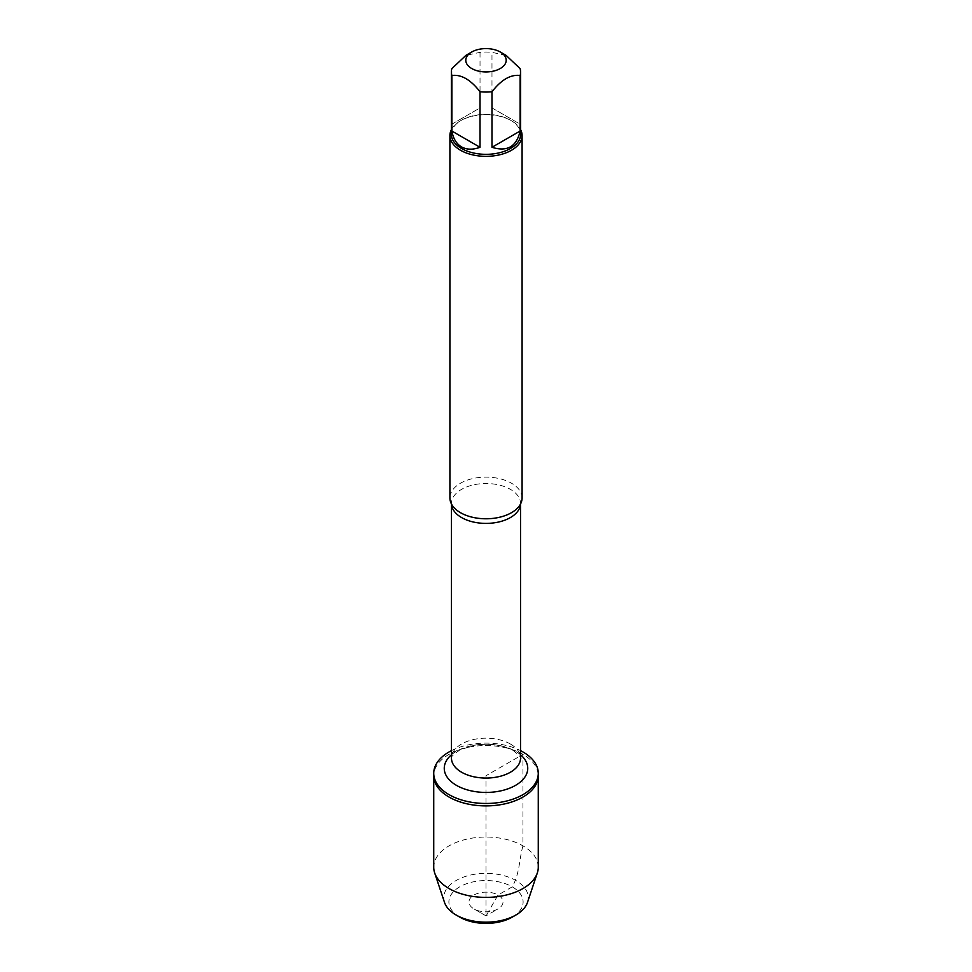 <?xml version="1.0" encoding="UTF-8"?>
<svg xmlns="http://www.w3.org/2000/svg" width="972" height="972" viewBox="0 0 972 972"><rect width="100%" height="100%" fill="white"/><g stroke="black" fill="none" stroke-linecap="round" stroke-linejoin="round"><path stroke-width="0.73" stroke-dasharray="4.86 3.65" d="M451.47 750.639A52.269 30.181 180 0 1 520.53 750.639M522.96 754.381A52.269 30.181 0 0 0 466.001 747.833A52.269 30.181 0 0 0 433.731 775.717A52.269 30.181 180 0 1 486 745.536A52.269 30.181 180 0 1 538.269 775.717A52.269 30.181 0 0 0 522.96 754.381M506.048 55.343L491.978 52.354A34.64 19.999 0 0 0 480.022 52.354L465.953 55.343M451.36 134.33A34.64 19.999 180 0 1 461.506 120.2A34.64 19.999 180 0 1 510.494 120.2L510.494 120.2A34.64 19.999 180 0 1 520.64 134.33M480.022 52.354L480.022 107.904L451.883 124.149L451.883 68.599M520.117 68.599L520.117 124.149L491.978 107.904L491.978 52.354M522.086 497.956A36.086 20.825 0 0 0 511.515 483.23A36.086 20.825 0 0 0 472.198 478.71A36.086 20.825 0 0 0 449.915 497.956M451.36 129.677A36.086 20.825 180 0 1 460.485 120.783A36.086 20.825 180 0 1 511.515 120.783L511.515 120.783A36.086 20.825 180 0 1 520.64 129.677M510.494 120.2L511.515 120.783L510.494 120.2M451.883 124.149L480.022 107.904M491.978 107.904L520.117 124.149M538.269 867.206A52.269 30.181 0 0 0 486 837.038A52.269 30.181 0 0 0 433.731 867.206M486 915.867L473.972 908.917A17.01 9.817 0 0 0 498.029 908.917A17.01 9.817 0 0 0 498.029 895.03A17.01 9.817 0 0 0 473.972 895.03A17.01 9.817 0 0 0 473.972 908.917L486 915.867L498.029 908.917M512.244 917.118A37.106 21.42 0 0 0 512.244 886.829A37.106 21.42 0 0 0 459.756 886.829A37.106 21.42 0 0 0 459.756 917.118M444.496 902.381A42.27 24.397 180 0 1 486 873.366A42.27 24.397 180 0 1 527.504 902.381M522.96 845.871C519.06 859.491 519.826 873.524 512.244 886.829L498.029 895.03L486 915.867L486 775.717L522.96 754.381L522.96 845.871M452.102 505.088L451.47 503.982A34.53 19.938 180 0 1 451.47 503.46A34.53 19.938 180 0 1 472.781 485.04A34.53 19.938 180 0 1 510.422 489.353A34.53 19.938 180 0 1 520.53 503.46A34.53 19.938 180 0 1 520.518 504.006L519.899 505.088M510.422 744.03A34.53 19.938 0 0 0 472.781 739.704A34.53 19.938 0 0 0 451.47 758.124C450.024 757.771 452.818 755.037 459.865 749.934L473.874 745.354C485.441 743.434 496.279 744.151 506.376 747.492L513.41 750.627C520.239 756.471 522.608 758.974 520.53 758.124A34.53 19.938 0 0 0 510.422 744.03M451.47 754.782A41.747 24.106 180 0 1 515.525 751.283A41.747 24.106 180 0 1 520.53 754.782M461.506 120.2L460.485 120.783"/><path stroke-width="1.46" d="M520.53 750.639A52.269 30.181 180 0 1 522.96 751.951A52.269 30.181 180 0 1 538.269 773.287A52.269 30.181 180 0 1 486 803.467A52.269 30.181 180 0 1 433.731 773.287A52.269 30.181 180 0 1 451.47 750.639M434.666 872.917A52.269 30.181 0 0 0 449.04 888.554A52.269 30.181 0 0 0 501.321 896.063A52.269 30.181 0 0 0 537.334 872.917L527.504 902.381A42.27 24.397 180 0 1 515.889 915.017A42.27 24.397 180 0 1 456.111 915.017L456.111 915.017A42.27 24.397 180 0 1 444.496 902.381L434.666 872.917A52.269 30.181 0 0 1 433.731 867.206L433.731 775.717A52.269 30.181 0 0 0 486 805.897A52.269 30.181 0 0 0 538.269 775.717A52.269 30.181 180 0 1 505.999 803.601A52.269 30.181 180 0 1 449.04 797.052A52.269 30.181 180 0 1 433.731 775.717L433.731 773.287M505.902 58.259A20.205 11.664 0 0 0 500.288 52.014A20.205 11.664 0 0 0 471.712 52.014A20.205 11.664 0 0 0 471.712 68.514A20.205 11.664 0 0 0 495.319 70.616A20.205 11.664 0 0 0 505.902 58.259M471.712 52.014L465.953 55.343L451.883 68.599A34.64 19.999 0 0 0 451.36 72.049A34.64 19.999 0 0 0 451.883 75.5C461.263 74.273 470.642 79.692 480.022 91.745A34.64 19.999 0 0 0 491.978 91.745C501.358 79.692 510.737 74.285 520.117 75.5A34.64 19.999 0 0 0 520.64 72.049A34.64 19.999 0 0 0 520.117 68.599L506.048 55.343L500.288 52.014M520.64 72.049L520.64 134.33A34.64 19.999 180 0 1 499.256 152.811A34.64 19.999 180 0 1 461.506 148.473A34.64 19.999 180 0 1 451.36 134.33L451.36 72.049M451.883 75.5L451.883 131.05C453.195 138.559 456.403 143.832 461.506 146.881C466.694 149.773 472.866 149.919 480.022 147.294L480.022 91.745M491.978 91.745L491.978 147.294C507.226 152.057 516.618 146.651 520.117 131.05L520.117 75.5M449.915 135.509L449.915 497.956A36.086 20.825 0 0 0 452.102 505.088A36.086 20.825 0 0 0 460.485 512.681A36.086 20.825 0 0 0 519.899 505.088A36.086 20.825 0 0 0 522.086 497.956L522.086 135.509A36.086 20.825 180 0 1 486 156.346A36.086 20.825 180 0 1 449.915 135.509A36.086 20.825 180 0 1 451.36 129.677M520.64 129.677A36.086 20.825 180 0 1 522.086 135.509M520.117 131.05L491.978 147.294M480.022 147.294L451.883 131.05M537.334 872.917A52.269 30.181 0 0 0 538.269 867.206L538.269 773.287M459.756 917.118L456.111 915.017L459.756 917.118A37.106 21.42 0 0 0 512.244 917.118L515.889 915.017M520.518 504.006A34.53 19.938 180 0 1 486 523.398A34.53 19.938 180 0 1 451.482 504.006L451.47 758.124A34.53 19.938 0 0 0 486 778.062A34.53 19.938 0 0 0 520.53 758.124L520.53 503.982M520.53 754.782A41.747 24.106 180 0 1 513.605 786.409A41.747 24.106 180 0 1 458.395 786.409A41.747 24.106 180 0 1 451.47 754.782"/></g></svg>
